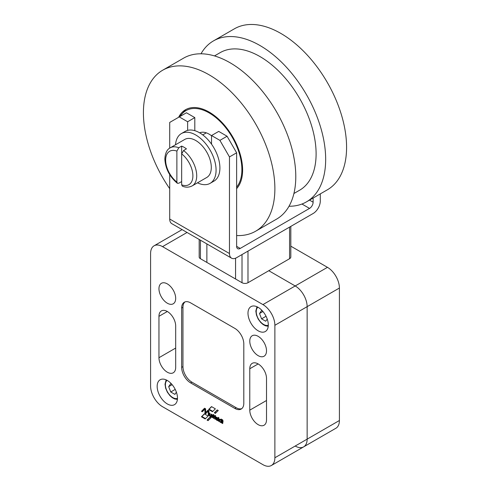 <?xml version="1.0" encoding="UTF-8"?>
<svg xmlns="http://www.w3.org/2000/svg" width="490" height="490" viewBox="0 0 490 490"><rect width="100%" height="100%" fill="white"/><g stroke="black" fill="none" stroke-linecap="round" stroke-linejoin="round"><path stroke-width="0.73" d="M199.663 132.827A20.28 11.711 60 0 1 209.15 134.162A20.28 11.711 60 0 1 211.539 135.773M178.605 117.3A47.322 27.324 60 0 1 185.483 109.742A47.322 27.324 60 0 1 221.952 122.414A47.322 27.324 60 0 1 242.611 170.042A47.322 27.324 60 0 1 236.633 188.632M236.633 235.537A92.953 53.667 -120 0 0 255.627 231.225L276.538 219.153A92.953 53.667 -120 0 0 295.789 176.596A92.953 53.667 -120 0 0 255.217 83.049A92.953 53.667 -120 0 0 183.585 58.145L162.668 70.223A92.953 53.667 -120 0 0 143.417 112.774A92.953 53.667 -120 0 0 169.712 188.675M255.627 231.225A92.953 53.667 -120 0 0 274.878 188.668A92.953 53.667 -120 0 0 234.3 95.127A92.953 53.667 -120 0 0 162.668 70.223M200.992 53.796A92.953 53.667 60 0 1 213.462 40.897L234.373 28.824A92.953 53.667 60 0 1 306.005 53.729A92.953 53.667 60 0 1 346.583 147.276A92.953 53.667 60 0 1 327.332 189.826L306.415 201.898A92.953 53.667 60 0 1 289.008 206.253M213.462 40.897A92.953 53.667 60 0 1 285.094 65.801A92.953 53.667 60 0 1 325.666 159.348A92.953 53.667 60 0 1 306.415 201.898M293.92 193.501L299.653 190.194A79.435 45.864 -120 0 0 316.105 153.829A79.435 45.864 -120 0 0 281.432 73.886A79.435 45.864 -120 0 0 220.224 52.608L214.485 55.921M219.581 421.516A1.77 1.023 60 0 1 219.471 419.299A1.77 1.023 60 0 1 221.131 420.144L221.155 419.036L221.762 419.409L221.762 423.011L221.18 422.392A1.77 1.023 60 0 1 219.581 421.516M219.74 419.22A1.77 1.023 -120 0 0 219.655 420.365M247.989 313.214A14.363 8.293 60 0 1 250.966 306.636A14.363 8.293 60 0 1 262.034 310.482A14.363 8.293 60 0 1 268.306 324.944A14.363 8.293 60 0 1 265.329 331.516A14.363 8.293 60 0 1 254.261 327.669A14.363 8.293 60 0 1 247.989 313.214M157.161 386.353A14.363 8.293 60 0 1 160.138 379.774A14.363 8.293 60 0 1 171.206 383.621A14.363 8.293 60 0 1 177.478 398.082A14.363 8.293 60 0 1 174.501 404.654A14.363 8.293 60 0 1 163.433 400.808A14.363 8.293 60 0 1 157.161 386.353M158.956 288.72A11.834 6.829 60 0 1 161.406 283.306A11.834 6.829 60 0 1 170.52 286.472A11.834 6.829 60 0 1 175.683 298.379A11.834 6.829 60 0 1 173.233 303.794A11.834 6.829 60 0 1 164.119 300.627A11.834 6.829 60 0 1 158.956 288.72M249.778 341.156A11.834 6.829 60 0 1 252.228 335.742A11.834 6.829 60 0 1 261.348 338.909A11.834 6.829 60 0 1 266.511 350.816A11.834 6.829 60 0 1 264.061 356.23A11.834 6.829 60 0 1 254.947 353.063A11.834 6.829 60 0 1 249.778 341.156M175.683 367.377A11.834 6.829 60 0 1 173.233 372.792A11.834 6.829 60 0 1 164.119 369.625A11.834 6.829 60 0 1 158.956 357.718L158.956 316.32A11.834 6.829 60 0 1 161.406 310.905A11.834 6.829 60 0 1 170.52 314.072A11.834 6.829 60 0 1 175.683 325.979L175.683 367.377M266.511 419.814A11.834 6.829 60 0 1 264.061 425.228A11.834 6.829 60 0 1 254.947 422.062A11.834 6.829 60 0 1 249.778 410.155L249.778 368.756A11.834 6.829 60 0 1 252.228 363.341A11.834 6.829 60 0 1 261.348 366.508A11.834 6.829 60 0 1 266.511 378.415L266.511 419.814M220.917 421.78A1.047 0.606 -120 0 0 221.137 421.302A1.047 0.606 -120 0 0 220.678 420.242A1.047 0.606 -120 0 0 219.869 419.967A1.047 0.606 -120 0 0 219.655 420.445A1.047 0.606 -120 0 0 220.108 421.498A1.047 0.606 -120 0 0 220.917 421.78L221.394 421.504A1.047 0.606 -120 0 0 221.615 421.026A1.047 0.606 -120 0 0 221.26 420.089M220.739 419.679A1.047 0.606 -120 0 0 220.347 419.685L219.869 419.967M172.131 384.662L168.676 386.653L170.747 383.707L171.868 384.356M175.218 389.403L170.747 391.988L168.676 386.653M176.406 392.214L174.887 394.377L170.747 391.988M262.952 311.524L259.504 313.514L261.574 310.568L262.695 311.217M266.046 316.264L261.574 318.849L259.504 313.514M267.234 319.076L265.715 321.238L261.574 318.849M217.297 418.35L217.18 418.221A0.992 0.576 -120 0 0 216.378 417.915A0.992 0.576 -120 0 0 216.194 418.583L217.689 418.123M217.248 417.633A0.992 0.576 -120 0 0 216.856 417.639L216.378 417.915M184.963 301.92A12.673 7.319 -120 0 0 182.954 307.291L182.954 366.63A12.673 7.319 -120 0 0 191.915 382.157L236.131 407.686A12.673 7.319 -120 0 0 241.791 408.629M208.428 420.291L207.527 419.777L210.13 417.186M217.358 409.989L214.804 412.513L215.722 413.046M222.564 419.85L222.693 423.023M218.736 417.627L218.859 420.794M215.275 418.717L214.939 416.016M215.22 415.569A1.127 0.649 -120 0 0 215.184 415.698L214.706 415.973A1.127 0.649 60 0 1 214.926 415.618A1.127 0.649 60 0 1 215.649 415.783L215.275 419.244L214.669 418.895L214.706 415.973M215.147 415.894L214.669 416.169L215.184 415.698M212.489 417.1L212.36 414.84M208.091 410.271L205.622 412.549L207.962 410.197L208.936 410.761L208.93 415.606L208.262 415.22L208.268 411.128L205.69 413.738L204.955 413.309L204.955 409.175L202.278 411.765L201.506 411.318L204.557 408.219L205.629 408.838L205.622 412.549M204.685 408.293L201.984 411.043L202.633 411.416M204.955 409.175L205.433 408.899L205.433 413.033L206.039 413.382M208.268 411.128L208.746 410.853L208.93 415.055M211.196 415.704A0.717 0.417 -120 0 0 211.257 415.667A1.194 0.692 -120 0 0 211.392 415.195L211.392 414.277M209.91 415.189A1.341 0.772 -120 0 1 209.757 414.528L209.757 413.327M210.449 415.961A1.341 0.772 -120 0 0 210.516 416.016A1.182 0.68 -120 0 0 211.306 416.304M211.521 416.537L210.951 416.512A1.182 0.68 60 0 1 210.896 416.549A1.182 0.68 60 0 1 210.039 416.292A1.341 0.772 60 0 1 209.279 414.803L209.279 413.076L209.885 413.425L209.885 414.963A1.023 0.588 -120 0 0 210.032 415.551A0.717 0.417 -120 0 0 210.78 415.949A1.194 0.692 -120 0 0 210.914 415.471L210.921 414.013L211.496 414.338L211.521 417.064L210.951 416.512L211.429 416.237M213.848 417.884L213.726 414.718M216.213 417.18A1.733 0.998 -120 0 0 216.17 418.399M216.323 418.785A1.733 0.998 -120 0 0 216.402 418.926A2.027 1.17 -120 0 0 216.654 419.33M217.113 419.832A2.027 1.17 -120 0 0 217.395 420.04A1.66 0.962 -120 0 0 218.013 420.249M216.402 418.926L215.925 419.201A1.733 0.998 60 0 1 215.949 417.247A1.733 0.998 60 0 1 216.059 417.198A1.997 1.151 60 0 1 217.615 418.025A1.519 0.876 60 0 1 218.038 418.76L216.556 419.385L218.013 418.711M220.549 421.804A1.77 1.023 -120 0 0 221.658 422.117L221.18 422.392M221.762 422.484L221.658 422.117M221.627 419.299L221.143 420.151L221.615 419.875M211.631 406.676L209.114 409.23L212.813 411.367M205.531 418.607L201.917 416.518L204.477 413.915M162.539 406.706A16.899 9.757 60 0 1 150.589 386.004L150.589 253.532A16.899 9.757 60 0 1 154.087 245.796A16.899 9.757 60 0 1 162.539 246.629L262.928 304.59A16.899 9.757 60 0 1 274.878 325.287L274.878 457.764A16.899 9.757 60 0 1 271.374 465.5A16.899 9.757 60 0 1 262.928 464.661L162.539 406.706M295.194 446.035A16.899 9.757 60 0 0 303.641 446.868L335.913 428.242A16.899 9.757 -120 0 0 339.411 420.506L307.144 439.132L307.144 306.66A16.899 9.757 -120 0 0 295.194 285.958L268.783 270.713L295.194 285.958A16.899 9.757 60 0 1 307.144 306.66L307.144 439.132A16.899 9.757 60 0 1 303.641 446.868A16.899 9.757 -120 0 0 307.144 439.132L274.878 457.764M243.806 403.258A12.673 7.319 60 0 1 241.178 409.058A12.673 7.319 60 0 1 234.845 408.427L190.622 382.898A12.673 7.319 60 0 1 181.661 367.377L181.661 308.039A12.673 7.319 60 0 1 184.289 302.238A12.673 7.319 60 0 1 190.622 302.863L234.845 328.392A12.673 7.319 60 0 1 243.806 343.919L243.806 403.258M211.025 417.701L208.079 420.641L207.05 420.053L210.002 417.113L211.025 417.701M207.527 419.777L207.05 420.053M215.373 413.395L214.326 412.788L217.235 409.916L218.277 410.516L215.373 413.395M214.804 412.513L214.326 412.788M222.086 419.599L222.674 419.912L223.06 421.075L222.687 423.562L222.086 423.201L222.086 419.599M218.258 417.376L218.859 417.719L218.852 421.333L218.258 420.977L218.283 417.364M212.887 415.71A0.643 0.374 -120 0 0 212.495 416.004L212.489 417.627L211.876 417.278L211.882 414.589L212.531 415.061A0.766 0.441 60 0 1 212.556 415.042A0.766 0.441 60 0 1 213.009 415.128L213.028 415.63M201.984 411.043L201.506 411.318M205.433 413.033L204.955 413.309M208.74 414.944L208.262 415.22M211.392 415.195L210.914 415.471M211.257 415.667L210.78 415.949M209.757 414.528L209.279 414.803M210.516 416.016L210.039 416.292M213.873 416.322L213.836 418.429L213.242 418.068L213.248 414.466L213.848 414.816L214.21 415.943L214.204 416.506L213.873 416.322L214.21 416.126L213.873 416.322M217.395 420.04L216.911 420.316A2.027 1.17 60 0 1 215.925 419.201M217.033 419.109L216.709 419.581A0.613 0.349 -120 0 0 216.837 419.685A1.599 0.925 -120 0 0 217.719 419.82A1.599 0.925 -120 0 0 217.848 419.722L218.013 420.267A1.66 0.962 60 0 1 217.823 420.445A1.66 0.962 60 0 1 216.911 420.316M215.367 408.832L212.464 411.716L208.636 409.505L211.502 406.602L215.367 408.832M209.114 409.23L208.636 409.505M208.128 416.022L205.181 418.956L201.439 416.8L204.342 413.836L208.128 416.022M201.917 416.518L201.439 416.8M242.011 254.567L242.011 282.718L235.561 278.988L235.561 258.199L235.555 278.994L206.872 262.432L206.872 243.916M181.661 181.557L178.795 183.211L177.349 183.278L176.878 182.078L176.878 151.104L178.795 147.76L181.661 146.106A21.97 12.685 60 0 1 186.439 148.868L183.572 150.522L181.661 153.866L181.661 184.84L182.354 186.163C185.698 187.578 188.969 187.492 192.166 185.894A21.97 12.685 -120 0 0 196.717 175.837A21.97 12.685 -120 0 0 183.572 150.522M178.795 147.76A21.97 12.685 -120 0 0 170.195 147.839L184.779 139.423A21.97 12.685 60 0 1 201.709 145.31A21.97 12.685 60 0 1 211.3 167.421A21.97 12.685 60 0 1 206.749 177.478L192.166 185.894M181.398 133.568L185.22 131.363A28.732 16.587 60 0 1 187.639 130.371A28.732 16.587 60 0 1 211.539 144.17A28.732 16.587 60 0 1 219.906 167.972A28.732 16.587 60 0 1 213.952 181.122L210.13 183.334A28.732 16.587 -120 0 0 216.078 170.177A28.732 16.587 -120 0 0 203.54 141.267A28.732 16.587 -120 0 0 181.398 133.568A28.732 16.587 -120 0 0 175.518 144.764M199.185 239.475L199.185 256.981A4.226 2.438 0 0 0 200.422 258.708L206.872 262.432M242.011 282.718A4.226 2.438 0 0 0 247.989 282.718L289.578 258.708A4.226 2.438 0 0 0 290.815 256.981L290.815 226.386M231.562 258.169L171.812 223.673A10.143 5.856 -60 0 1 169.712 219.03L229.467 253.532A10.143 5.856 120 0 0 231.562 258.169A10.143 5.856 120 0 0 236.633 257.667L313.122 213.511A10.143 5.856 120 0 0 320.288 201.09L320.288 193.893M313.122 198.027L313.122 202.199A5.072 2.928 -60 0 1 309.533 208.403L240.222 248.424A5.072 2.928 -60 0 1 237.687 248.675A5.072 2.928 -60 0 1 236.633 246.354L236.633 152.794L227.072 136.232L218.705 131.406L211.539 135.54L211.539 144.17M194.806 130.683L194.806 117.606L186.439 112.774L169.712 122.433L169.712 148.145M229.467 253.532L229.467 156.935L219.906 140.373L211.539 135.54M219.906 140.373L227.072 136.232M229.467 156.935L236.633 152.794M169.712 174.624L169.712 219.03M187.639 130.371L187.639 121.747L179.273 116.914M187.639 121.747L194.806 117.606M197.488 182.825A28.732 16.587 -120 0 0 210.13 183.334M181.661 184.84A19.269 11.123 -120 0 0 192.895 175.837A19.269 11.123 -120 0 0 181.661 153.866L181.661 146.106M339.411 420.506L339.411 288.028A16.899 9.757 -120 0 0 327.461 267.332L290.815 246.17M180.161 116.4A46.311 26.736 60 0 1 209.15 112.914A46.311 26.736 60 0 1 237.913 149.266A46.311 26.736 60 0 1 236.633 187.143M175.683 348.059L158.956 357.718M167.323 311.487L158.956 316.32M266.511 400.495L249.778 410.155M258.144 363.923L249.778 368.756M257.881 307.199A10.48 6.052 -120 0 0 256.233 311.628A10.48 6.052 -120 0 0 260.447 321.783A10.48 6.052 -120 0 0 268.3 325.244M167.053 380.338A10.48 6.052 -120 0 0 165.406 384.766A10.48 6.052 -120 0 0 169.626 394.922A10.48 6.052 -120 0 0 177.472 398.382M217.585 417.995L217.18 418.221M339.411 288.028L274.878 325.287M236.131 407.686L234.845 408.427M182.954 307.291L181.661 308.039M182.954 366.63L181.661 367.377M191.915 382.157L190.622 382.898M222.564 422.925L222.086 423.201M222.583 422.962L222.105 423.238M218.736 420.702L218.258 420.977M218.761 420.738L218.283 421.014M214.939 416.365L214.461 416.641M214.957 416.402L214.479 416.678M215.128 416.494L214.651 416.776M215.147 416.537L214.669 416.812M215.147 418.619L214.669 418.895M215.171 418.656L214.694 418.932M215.631 416.959L215.3 417.149L215.631 416.947M212.354 416.996L211.876 417.278M212.378 417.039L211.9 417.315M211.441 416.249L210.963 416.524M211.447 416.469L210.97 416.745M211.466 416.506L210.988 416.782M213.72 417.792L213.242 418.068M213.744 417.829L213.266 418.105M221.67 422.135L221.192 422.411M221.67 422.405L221.192 422.68M221.694 422.441L221.217 422.717M187.058 232.474L162.539 246.629M327.461 267.332L262.928 304.59M176.878 151.104A19.269 11.123 -120 0 0 165.645 160.107A19.269 11.123 -120 0 0 176.878 182.078M289.578 258.708L289.578 227.103M247.989 282.718L247.989 251.113M200.422 240.192L200.422 258.708M309.515 200.11L313.122 202.199M301.95 204.024L309.533 208.403M236.633 246.354L240.222 248.424M179.156 116.981L185.869 109.521M256.968 306.746L255.835 311.077L256.46 315.064L258.193 319.063L260.754 322.518L263.099 324.558L265.47 325.807L268.238 326.26M166.147 379.885L165.014 384.215L165.632 388.202L167.366 392.202L169.932 395.657L172.278 397.696L174.648 398.946L177.411 399.399M303.641 446.874L271.374 465.5M215.667 416.139L215.355 416.322M213.028 415.477L212.623 415.71M211.233 415.692L210.749 415.967M214.21 416.114L213.854 416.316M182.109 229.62L154.087 245.796M170.195 147.839C166.968 149.462 165.185 153.186 164.854 159.005C165.418 168.615 169.583 176.706 177.349 183.278M206.302 132.851L202.756 134.897"/></g></svg>
